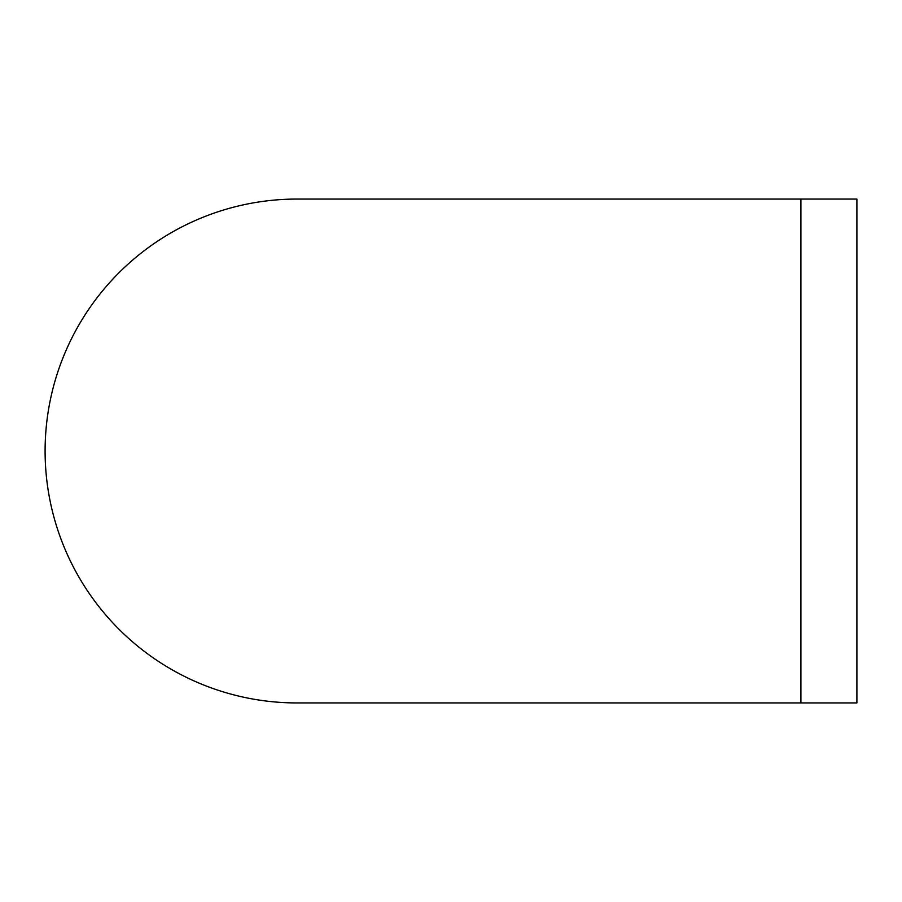 <?xml version="1.0" encoding="UTF-8"?>
<svg xmlns="http://www.w3.org/2000/svg" width="902" height="902" viewBox="0 0 902 902"><rect width="100%" height="100%" fill="white"/><g stroke="black" fill="none" stroke-linecap="round" stroke-linejoin="round"><path stroke-width="1.35" d="M800.908 702.94L800.908 199.06L856.9 199.06L856.9 702.94L297.04 702.94A251.94 251.94 0 0 1 45.1 451A251.94 251.94 0 0 1 297.04 199.06L297.04 199.06A251.94 251.94 0 0 0 45.1 451A251.94 251.94 0 0 0 297.04 702.94M800.908 199.06L297.04 199.06"/></g></svg>
